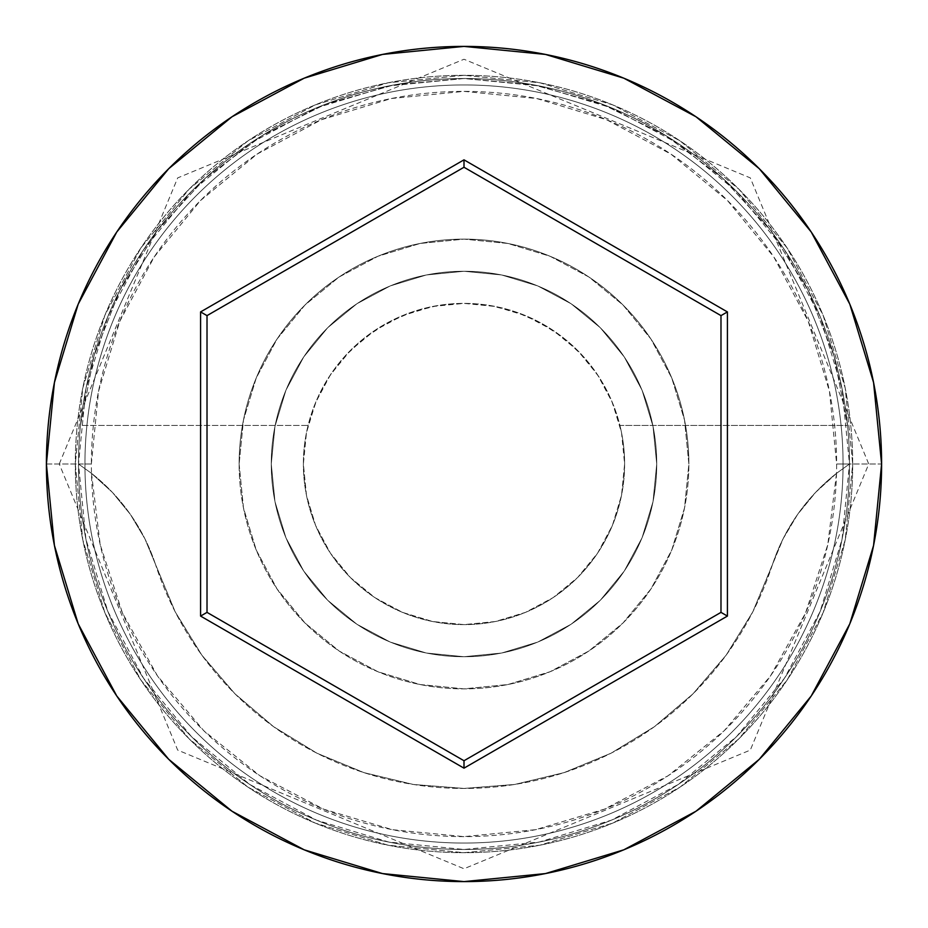 <?xml version="1.0" encoding="UTF-8"?>
<svg xmlns="http://www.w3.org/2000/svg" width="928" height="928" viewBox="0 0 928 928"><rect width="100%" height="100%" fill="white"/><g stroke="black" fill="none" stroke-linecap="round" stroke-linejoin="round"><path stroke-width="0.7" stroke-dasharray="4.64 3.48" d="M849.48 464L836.627 464A372.627 372.627 0 0 0 464 91.373A372.627 372.627 0 0 0 91.373 464L78.52 464A385.48 385.48 0 0 1 464 78.52A385.48 385.48 0 0 1 849.48 464L836.511 473.338A372.627 372.627 0 0 0 836.627 464L849.48 464A385.48 385.48 0 0 1 464 849.48A385.48 385.48 0 0 1 78.52 464A385.48 385.48 0 0 0 464 849.48A385.48 385.48 0 0 0 849.48 464A385.48 385.48 0 0 0 464 78.52A385.48 385.48 0 0 0 78.52 464L46.4 464A417.6 417.6 0 0 1 464 46.4A417.6 417.6 0 0 1 881.6 464L849.48 464A385.48 385.48 0 0 0 464 78.52A385.48 385.48 0 0 0 78.52 464A385.48 385.48 0 0 1 464 78.52A385.48 385.48 0 0 1 849.48 464A385.48 385.48 0 0 0 464 78.52A385.48 385.48 0 0 0 78.52 464A385.48 385.48 0 0 1 464 78.52A385.48 385.48 0 0 1 849.48 464A385.48 385.48 0 0 0 464 78.52A385.48 385.48 0 0 0 78.52 464A385.48 385.48 0 0 1 464 78.52A385.48 385.48 0 0 1 849.48 464A385.48 385.48 0 0 1 464 849.48A385.48 385.48 0 0 1 78.52 464A385.48 385.48 0 0 0 464 849.48A385.48 385.48 0 0 0 849.48 464A385.48 385.48 0 0 1 464 849.48A385.48 385.48 0 0 1 78.52 464A385.48 385.48 0 0 0 464 849.48A385.48 385.48 0 0 0 849.48 464L842.067 388.797L820.132 316.483L784.508 249.841L736.577 191.423L678.159 143.492L611.517 107.868L539.203 85.933L464 78.52L388.797 85.933L316.483 107.868L249.841 143.492L191.423 191.423L143.492 249.841L107.868 316.483L85.933 388.797L78.52 464L85.933 539.203L107.868 611.517L143.492 678.159L191.423 736.577L249.841 784.508L316.483 820.132L388.797 842.067L464 849.48L539.203 842.067L611.517 820.132L678.159 784.508L736.577 736.577L784.508 678.159L820.132 611.517L842.067 539.203L849.48 464L842.067 539.203L820.132 611.517L784.508 678.159L736.577 736.577L678.159 784.508L611.517 820.132L539.203 842.067L464 849.48L388.797 842.067L316.483 820.132L249.841 784.508L191.423 736.577L143.492 678.159L107.868 611.517L85.933 539.203L78.52 464L85.933 388.797L107.868 316.483L143.492 249.841L191.423 191.423L249.841 143.492L316.483 107.868L388.797 85.933L464 78.52L539.203 85.933L611.517 107.868L678.159 143.492L736.577 191.423L784.508 249.841L820.132 316.483L842.067 388.797L849.48 464A385.48 385.48 0 0 1 464 849.48A385.48 385.48 0 0 1 78.52 464A385.48 385.48 0 0 0 464 849.48A385.48 385.48 0 0 0 849.48 464L881.6 464A417.6 417.6 0 0 1 464 881.6A417.6 417.6 0 0 1 46.4 464L78.52 464A385.48 385.48 0 0 0 464 849.48A385.48 385.48 0 0 0 849.48 464L836.511 473.338L827.788 544.69L805.527 613.037L770.553 675.851L724.165 730.765L668.102 775.762L604.441 809.146L535.549 829.69L464 836.627L392.451 829.69L323.559 809.146L259.898 775.762L203.835 730.765L157.447 675.851L122.473 613.037L100.212 544.69L91.489 473.338L112.45 492.432L130.372 514.39L144.884 538.75L175.218 611.877L201.852 655.156L234.912 693.75L273.598 726.705L316.958 753.211L363.915 772.618L413.343 784.462L464 788.44L514.657 784.462L564.085 772.618L611.042 753.211L654.402 726.705L693.088 693.75L726.148 655.156L752.782 611.877L783.116 538.75L797.628 514.39L815.55 492.432L836.511 473.338A192.734 192.734 0 0 0 772.328 564.978A192.734 192.734 0 0 1 836.511 473.338L849.48 464A385.48 385.48 0 0 0 464 78.52A385.48 385.48 0 0 0 78.52 464L91.489 473.338L78.52 464A385.48 385.48 0 0 1 464 78.52A385.48 385.48 0 0 1 849.48 464A385.48 385.48 0 0 1 464 849.48A385.48 385.48 0 0 1 78.52 464L91.489 473.338A192.734 192.734 0 0 1 155.672 564.978A192.734 192.734 0 0 0 91.489 473.338A372.627 372.627 0 0 1 91.373 464L98.53 391.303L119.735 321.401L154.176 256.975L200.518 200.518L256.975 154.176L321.401 119.735L391.303 98.53L464 91.373L536.697 98.53L606.599 119.735L671.025 154.176L727.482 200.518L773.824 256.975L808.265 321.401L829.47 391.303L836.627 464A372.627 372.627 0 0 1 836.511 473.338L815.55 492.432L797.628 514.39L783.116 538.75L772.328 564.978A324.44 324.44 0 0 1 155.672 564.978A324.44 324.44 0 0 0 772.328 564.978L752.782 611.877L726.148 655.156L693.088 693.75L654.402 726.705L611.042 753.211L564.085 772.618L514.657 784.462L464 788.44L413.343 784.462L363.915 772.618L316.958 753.211L273.598 726.705L234.912 693.75L201.852 655.156L175.218 611.877L144.884 538.75L130.372 514.39L112.45 492.432L91.489 473.338A372.627 372.627 0 0 0 464 836.627A372.627 372.627 0 0 0 836.511 473.338L849.48 464M624.614 464A160.614 160.614 0 0 1 464 624.614A160.614 160.614 0 0 1 303.386 464A160.614 160.614 0 0 0 464 624.614A160.614 160.614 0 0 0 619.916 425.453L847.542 425.453A385.48 385.48 0 0 0 80.458 425.453A385.48 385.48 0 0 1 847.542 425.453L834.04 355.992L808.056 290.174L770.484 230.202L722.587 178.118L665.968 135.674L602.55 104.284L534.458 85.016L464 78.52L393.542 85.016L325.45 104.284L262.032 135.674L205.413 178.118L157.516 230.202L119.944 290.174L93.96 355.992L80.458 425.453L308.084 425.453A160.614 160.614 0 0 0 303.386 464L306.472 495.332L315.613 525.468L330.449 553.239L350.424 577.576L374.761 597.551L402.532 612.387L432.668 621.528L464 624.614L495.332 621.528L525.468 612.387L553.239 597.551L577.576 577.576L597.551 553.239L612.387 525.468L621.528 495.332L624.614 464L621.528 432.668L612.387 402.532L597.551 374.761L577.576 350.424L553.239 330.449L525.468 315.613L495.332 306.472L464 303.386L437.448 305.59L411.638 312.156L387.254 322.909L364.994 337.537L345.448 355.633L329.162 376.722L316.599 400.212L308.084 425.453L80.458 425.453L93.96 355.992L119.944 290.174L157.516 230.202L205.413 178.118L262.032 135.674L325.45 104.284L393.542 85.016L464 78.52L534.458 85.016L602.55 104.284L665.968 135.674L722.587 178.118L770.484 230.202L808.056 290.174L834.04 355.992L847.542 425.453L619.916 425.453L611.401 400.212L598.838 376.722L582.552 355.633L563.006 337.537L540.746 322.909L516.362 312.156L490.552 305.59L464 303.386L432.668 306.472L402.532 315.613L374.761 330.449L350.424 350.424L330.449 374.761L315.613 402.532L306.472 432.668L303.386 464L306.472 495.332L315.613 525.468L330.449 553.239L350.424 577.576L374.761 597.551L402.532 612.387L432.668 621.528L464 624.614L495.332 621.528L525.468 612.387L553.239 597.551L577.576 577.576L597.551 553.239L612.387 525.468L621.528 495.332L624.614 464A160.614 160.614 0 0 0 464 303.386A160.614 160.614 0 0 0 303.386 464A160.614 160.614 0 0 1 619.916 425.453L847.542 425.453L619.916 425.453A160.614 160.614 0 0 1 624.614 464M271.266 464A192.734 192.734 0 0 1 464 271.266A192.734 192.734 0 0 1 656.734 464A192.734 192.734 0 0 0 464 271.266A192.734 192.734 0 0 0 271.266 464L274.966 501.607L285.928 537.753L303.746 571.08L327.712 600.288L356.92 624.254L390.247 642.072L426.393 653.034L464 656.734L501.607 653.034L537.753 642.072L571.08 624.254L600.288 600.288L624.254 571.08L642.072 537.753L653.034 501.607L656.734 464L653.034 426.393L642.072 390.247L624.254 356.92L600.288 327.712L571.08 303.746L537.753 285.928L501.607 274.966L464 271.266L426.393 274.966L390.247 285.928L356.92 303.746L327.712 327.712L303.746 356.92L285.928 390.247L274.966 426.393L271.266 464A192.734 192.734 0 0 0 464 656.734A192.734 192.734 0 0 0 656.734 464A192.734 192.734 0 0 1 464 656.734A192.734 192.734 0 0 1 271.266 464L274.966 426.393L285.928 390.247L303.746 356.92L327.712 327.712L356.92 303.746L390.247 285.928L426.393 274.966L464 271.266L501.607 274.966L537.753 285.928L571.08 303.746L600.288 327.712L624.254 356.92L642.072 390.247L653.034 426.393L656.734 464L653.034 501.607L642.072 537.753L624.254 571.08L600.288 600.288L571.08 624.254L537.753 642.072L501.607 653.034L464 656.734L426.393 653.034L390.247 642.072L356.92 624.254L327.712 600.288L303.746 571.08L285.928 537.753L274.966 501.607L271.266 464M239.134 464A224.866 224.866 0 0 1 464 239.134A224.866 224.866 0 0 1 688.866 464A224.866 224.866 0 0 0 464 239.134A224.866 224.866 0 0 0 239.134 464L243.461 507.871L256.256 550.049L277.031 588.932L304.999 623.001L339.068 650.969L377.951 671.744L420.129 684.539L464 688.866L507.871 684.539L550.049 671.744L588.932 650.969L623.001 623.001L650.969 588.932L671.744 550.049L684.539 507.871L688.866 464L684.539 420.129L671.744 377.951L650.969 339.068L623.001 304.999L588.932 277.031L550.049 256.256L507.871 243.461L464 239.134L420.129 243.461L377.951 256.256L339.068 277.031L304.999 304.999L277.031 339.068L256.256 377.951L243.461 420.129L239.134 464A224.866 224.866 0 0 0 464 688.866A224.866 224.866 0 0 0 688.866 464A224.866 224.866 0 0 1 464 688.866A224.866 224.866 0 0 1 239.134 464L243.461 420.129L256.256 377.951L277.031 339.068L304.999 304.999L339.068 277.031L377.951 256.256L420.129 243.461L464 239.134L507.871 243.461L550.049 256.256L588.932 277.031L623.001 304.999L650.969 339.068L671.744 377.951L684.539 420.129L688.866 464L684.539 507.871L671.744 550.049L650.969 588.932L623.001 623.001L588.932 650.969L550.049 671.744L507.871 684.539L464 688.866L420.129 684.539L377.951 671.744L339.068 650.969L304.999 623.001L277.031 588.932L256.256 550.049L243.461 507.871L239.134 464M843.053 464A379.053 379.053 0 0 1 464 843.053A379.053 379.053 0 0 1 84.947 464A379.053 379.053 0 0 0 464 843.053A379.053 379.053 0 0 0 843.053 464A379.053 379.053 0 0 0 464 84.947A379.053 379.053 0 0 0 84.947 464A379.053 379.053 0 0 1 464 84.947A379.053 379.053 0 0 1 843.053 464A379.053 379.053 0 0 1 464 843.053A379.053 379.053 0 0 1 84.947 464A379.053 379.053 0 0 0 464 843.053A379.053 379.053 0 0 0 843.053 464A379.053 379.053 0 0 0 464 84.947A379.053 379.053 0 0 0 84.947 464A379.053 379.053 0 0 1 464 84.947A379.053 379.053 0 0 1 843.053 464M852.693 464A388.693 388.693 0 0 0 464 75.307A388.693 388.693 0 0 0 75.307 464A388.693 388.693 0 0 1 464 75.307A388.693 388.693 0 0 1 852.693 464A388.693 388.693 0 0 1 464 852.693A388.693 388.693 0 0 1 75.307 464A388.693 388.693 0 0 0 464 852.693A388.693 388.693 0 0 0 852.693 464L845.222 539.829L823.101 612.747L787.188 679.946L738.85 738.85L679.946 787.188L612.747 823.101L539.829 845.222L464 852.693L388.171 845.222L315.253 823.101L248.054 787.188L189.15 738.85L140.812 679.946L104.899 612.747L82.778 539.829L75.307 464L82.778 388.171L104.899 315.253L140.812 248.054L189.15 189.15L248.054 140.812L315.253 104.899L388.171 82.778L464 75.307L539.829 82.778L612.747 104.899L679.946 140.812L738.85 189.15L787.188 248.054L823.101 315.253L845.222 388.171L852.693 464L845.222 388.171L823.101 315.253L787.188 248.054L738.85 189.15L679.946 140.812L612.747 104.899L539.829 82.778L464 75.307L388.171 82.778L315.253 104.899L248.054 140.812L189.15 189.15L140.812 248.054L104.899 315.253L82.778 388.171L75.307 464L82.778 539.829L104.899 612.747L140.812 679.946L189.15 738.85L248.054 787.188L315.253 823.101L388.171 845.222L464 852.693L539.829 845.222L612.747 823.101L679.946 787.188L738.85 738.85L787.188 679.946L823.101 612.747L845.222 539.829L852.693 464M720.986 315.624L464 167.26L207.014 315.624L207.014 612.376L464 760.74L720.986 612.376L720.986 315.624L464 167.26L207.014 315.624L207.014 612.376L464 760.74L720.986 612.376L720.986 315.624M91.489 473.338L78.52 464L91.373 464A372.627 372.627 0 0 0 91.489 473.338M59.253 464L177.689 177.898L464 59.253L750.311 177.898L868.747 464L750.311 750.102L464 868.747L177.689 750.102L59.253 464"/><path stroke-width="1.39" d="M46.4 464A417.6 417.6 0 0 1 464 46.4A417.6 417.6 0 0 1 881.6 464A417.6 417.6 0 0 0 464 46.4A417.6 417.6 0 0 0 46.4 464L54.427 545.467L78.184 623.813L116.777 696.012L168.71 759.29L231.988 811.223L304.187 849.816L382.533 873.573L464 881.6L545.467 873.573L623.813 849.816L696.012 811.223L759.29 759.29L811.223 696.012L849.816 623.813L873.573 545.467L881.6 464L873.573 382.533L849.816 304.187L811.223 231.988L759.29 168.71L696.012 116.777L623.813 78.184L545.467 54.427L464 46.4L382.533 54.427L304.187 78.184L231.988 116.777L168.71 168.71L116.777 231.988L78.184 304.187L54.427 382.533L46.4 464A417.6 417.6 0 0 0 464 881.6A417.6 417.6 0 0 0 881.6 464A417.6 417.6 0 0 1 464 881.6A417.6 417.6 0 0 1 46.4 464M200.587 616.076L200.587 311.924L464 159.836L727.413 311.924L727.413 616.076L464 768.164L200.587 616.076L464 768.164L727.413 616.076L720.986 612.376L464 760.74L207.014 612.376L207.014 315.624L464 167.26L720.986 315.624L720.986 612.376L464 760.74L464 768.164L464 760.74L207.014 612.376L200.587 616.076L207.014 612.376L207.014 315.624L200.587 311.924L200.587 616.076M720.986 612.376L727.413 616.076L727.413 311.924L720.986 315.624L720.986 612.376M720.986 315.624L727.413 311.924L464 159.836L464 167.26L720.986 315.624M464 167.26L464 159.836L200.587 311.924L207.014 315.624L464 167.26"/></g></svg>
